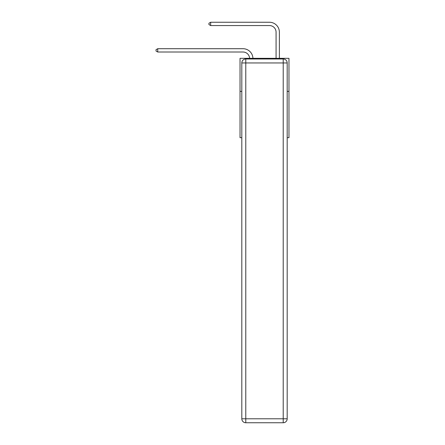 <?xml version="1.0" encoding="UTF-8"?>
<svg xmlns="http://www.w3.org/2000/svg" width="445" height="445" viewBox="0 0 445 445"><rect width="100%" height="100%" fill="white"/><g stroke="black" fill="none" stroke-linecap="round" stroke-linejoin="round"><path stroke-width="0.67" d="M241.813 91.392L240.027 91.392L240.027 58.323L288.972 58.323L288.972 137.689L287.186 137.689M240.027 91.392L240.027 137.689L241.813 137.689M288.972 91.392L287.186 91.392M243.003 52.015A6.614 6.614 178.8 0 1 249.612 58.323A6.614 6.614 0 0 0 243.003 52.015L157.747 52.015L156.028 51.019L156.028 49.695L157.747 48.705L243.003 48.705A9.924 9.924 -1.2 0 1 252.921 58.323M276.072 58.323L276.072 32.174A6.614 6.614 0 0 0 269.459 25.56L210.663 25.56L208.944 24.564L208.944 23.24L210.663 22.25L269.459 22.25A9.924 9.924 0 0 1 279.382 32.174L279.382 58.323M245.779 58.985L283.215 58.985A3.966 3.966 0 0 1 287.186 62.951L287.186 418.784A3.966 3.966 0 0 1 283.215 422.75L245.779 422.75L245.779 418.784L283.215 418.784L283.215 62.951L245.779 62.951L245.779 418.784L241.813 418.784L241.813 62.951L245.779 62.951L245.779 58.985A3.966 3.966 0 0 0 241.813 62.951A3.966 3.966 0 0 1 245.779 58.985M241.813 418.784A3.966 3.966 0 0 0 245.779 422.75A3.966 3.966 0 0 1 241.813 418.784M276.072 32.174A6.614 6.614 0 0 0 269.459 25.56A6.614 6.614 0 0 1 276.072 32.174A6.614 6.614 0 0 0 269.459 25.56A6.614 6.614 0 0 1 276.072 32.174A6.614 6.614 0 0 0 269.459 25.56A6.614 6.614 0 0 1 276.072 32.174A6.614 6.614 0 0 0 269.459 25.56A6.614 6.614 0 0 1 276.072 32.174A6.614 6.614 0 0 0 269.459 25.56A6.614 6.614 0 0 1 276.072 32.174A6.614 6.614 0 0 0 269.459 25.56A6.614 6.614 0 0 1 276.072 32.174A6.614 6.614 0 0 0 269.459 25.56A6.614 6.614 0 0 1 276.072 32.174A6.614 6.614 0 0 0 269.459 25.56A6.614 6.614 0 0 1 276.072 32.174A6.614 6.614 0 0 0 269.459 25.56A6.614 6.614 0 0 1 276.072 32.174A6.614 6.614 0 0 0 269.459 25.56A6.614 6.614 0 0 1 276.072 32.174A6.614 6.614 0 0 0 269.459 25.56A6.614 6.614 0 0 1 276.072 32.174A6.614 6.614 0 0 0 269.459 25.56A6.614 6.614 0 0 1 276.072 32.174A6.614 6.614 0 0 0 269.459 25.56A6.614 6.614 0 0 1 276.072 32.174A6.614 6.614 0 0 0 269.459 25.56A6.614 6.614 0 0 1 276.072 32.174A6.614 6.614 0 0 0 269.459 25.56A6.614 6.614 0 0 1 276.072 32.174A6.614 6.614 0 0 0 269.459 25.56A6.614 6.614 0 0 1 276.072 32.174A6.614 6.614 0 0 0 269.459 25.56A6.614 6.614 0 0 1 276.072 32.174A6.614 6.614 0 0 0 269.459 25.56A6.614 6.614 0 0 1 276.072 32.174A6.614 6.614 0 0 0 269.459 25.56A6.614 6.614 0 0 1 276.072 32.174M210.663 22.25L269.459 22.25L210.663 22.25L269.459 22.25L210.663 22.25L269.459 22.25L210.663 22.25L269.459 22.25L210.663 22.25L269.459 22.25L210.663 22.25L269.459 22.25L210.663 22.25L269.459 22.25L210.663 22.25L269.459 22.25L210.663 22.25L269.459 22.25L210.663 22.25L269.459 22.25L210.663 22.25L269.459 22.25L210.663 22.25L269.459 22.25L210.663 22.25L269.459 22.25L210.663 22.25L269.459 22.25L210.663 22.25L269.459 22.25L210.663 22.25L269.459 22.25L210.663 22.25L269.459 22.25L210.663 22.25L269.459 22.25L210.663 22.25L269.459 22.25L210.663 22.25L210.663 25.56M157.747 48.705L157.747 52.015M283.215 422.75A3.966 3.966 0 0 0 287.186 418.784L283.215 418.784L283.215 422.75M287.186 62.951A3.966 3.966 0 0 0 283.215 58.985L283.215 62.951L287.186 62.951"/></g></svg>
